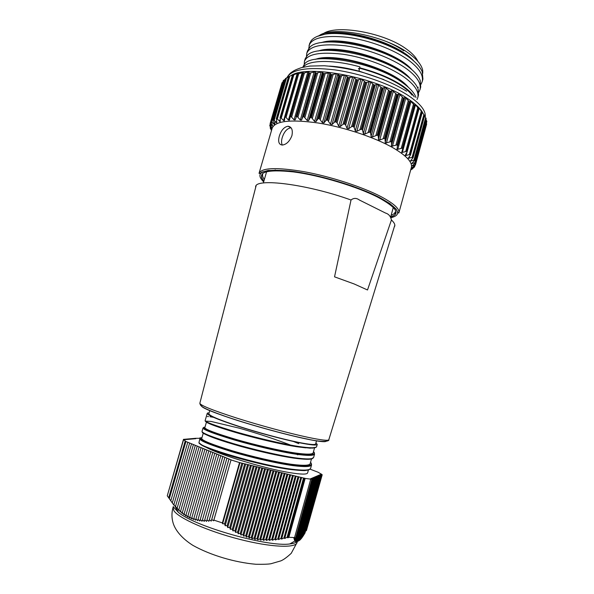 <?xml version="1.0" encoding="UTF-8"?>
<svg xmlns="http://www.w3.org/2000/svg" width="594" height="594" viewBox="0 0 594 594"><rect width="100%" height="100%" fill="white"/><g stroke="black" fill="none" stroke-linecap="round" stroke-linejoin="round"><path stroke-width="0.89" d="M291.713 469.186C303.601 470.656 309.905 470.359 310.625 468.302L311.575 464.864C310.877 466.862 304.588 467.107 292.716 465.585C276.5 463.357 251.158 457.469 231.415 451.589C210.655 445.136 200.141 440.904 199.859 438.884L198.931 442.701C198.203 446.421 258.939 465.154 291.713 469.186M309.645 466.142L309.021 465.54M277.561 450.809L272.943 449.153M292.434 452.984L294.921 454.039M311.278 463.632L311.575 464.864M313.632 457.432L311.315 458.924C310.105 459.273 306.541 459.578 297.342 458.575L286.308 456.875L264.842 452.398L226.596 442.092L213.951 437.83C206.133 434.949 202.153 432.826 202.005 431.459C202.346 433.271 212.89 437.347 233.642 443.696C253.519 449.517 278.66 455.405 294.899 457.781C306.719 459.4 312.971 459.281 313.632 457.432L314.582 454.009C313.922 455.791 307.692 455.85 295.894 454.187C279.715 451.759 254.581 445.856 234.645 440.057C213.951 433.783 203.4 429.781 202.992 428.044L203.579 427.702M314.3 452.932L314.011 452.286M203.623 440.963L202.242 441M214.375 432.462L208.954 431.482M205.13 420.641L205.13 420.641C205.569 422.156 216.157 426.002 236.909 432.187C256.757 437.875 281.994 443.844 298.069 446.398C309.838 448.166 316.03 448.225 316.639 446.584C316.587 447.289 315.162 447.802 312.362 448.114L300.282 447.2L291.55 445.79L261.575 439.278L229.076 430.405L216.327 426.24L207.128 422.527C205.658 421.688 204.989 421.057 205.13 420.641L207.254 413.305C207.558 415.295 217.991 419.668 238.55 426.418C258.234 432.751 283.16 439.434 299.101 442.686C310.714 445.017 316.758 445.597 317.233 444.423L315.911 442.931M209.029 413.172L207.952 412.86L207.254 413.305M290.993 75.601C307.068 64.085 376.789 77.302 407.67 98.649C415.154 103.579 420.173 108.257 422.72 112.667M281.987 82.9L270.122 123.626L281.979 82.908L282.87 82.061M283.316 80.561L271.317 121.718L283.293 80.606L285.254 79.269M285.506 78.542L288.461 76.893M288.684 76.663L293.926 74.309L292.538 75.245L298.21 73.107L297.297 74.146L303.267 72.282L302.829 73.426L307.885 71.919L309.051 71.852L308.687 72.906L309.511 73.099L315.496 71.785L315.481 72.936L315.993 73.196L321.131 72.023L322.512 72.119L323.455 73.701L330.004 72.854L330.658 74.25L331.898 74.703L336.345 73.745L337.867 73.99L339.649 75.958L344.423 75.193L345.99 75.512L348.136 77.688L352.665 77.012L354.247 77.398L355.791 79.24L357.276 79.93L361.011 79.158L362.518 79.626L365.288 82.217L366.899 82.41L369.297 81.623L370.686 82.158L374.213 85.135L377.361 84.363L382.306 88.15L385.083 87.355L389.983 91.372L392.352 90.54L397.134 94.75L399.057 93.882L403.668 98.24L405.123 97.312L409.147 101.559L409.927 101.834L410.461 100.794L414.256 105.116L414.857 105.413L415.02 104.269L418.532 108.62L418.978 108.94L418.755 107.7L424.599 115.555M272.193 128.126C275.297 120.924 290.629 119.208 318.184 123.003C344.438 127.161 375.75 137.689 393.889 148.3C406.793 156.036 412.615 162.437 411.352 167.508L398.864 212.919C399.844 208.88 393.74 203.371 380.554 196.391C362.013 186.791 330.45 176.529 304.239 171.718C276.767 167.129 261.702 167.671 259.036 173.351L272.193 128.126M409.147 101.559L397.141 144.877L397.497 145.085L409.496 101.789M397.141 144.877L391.528 146.265L391.565 141.795L403.668 98.24M403.274 98.017L391.164 141.587L391.565 141.795M391.164 141.587L385.358 143.065L384.934 138.528L397.134 94.75M396.695 94.528L384.489 138.32L384.934 138.528M384.489 138.32L379.714 139.991L378.564 139.902L378.259 136.219L377.695 135.328L389.983 91.372M389.508 91.157L377.212 135.128L377.695 135.328M377.212 135.128L372.49 136.962L371.228 136.813L370.604 133.138L369.936 132.247L382.306 88.15M381.801 87.949L369.431 132.054L369.936 132.247M369.431 132.054L364.827 134.058L363.454 133.843L362.54 130.212L361.776 129.321L374.213 85.135M373.685 84.949L361.249 129.143L361.776 129.321M361.249 129.143L356.823 131.333L355.361 131.044L354.18 127.487L353.341 126.611L365.83 82.38M365.288 82.217L352.791 126.448L353.341 126.611M352.791 126.448L351.566 126.7L348.604 128.816L347.067 128.453L345.649 125.007L344.743 124.153L357.276 79.93M356.727 79.782L344.193 124.005L344.743 124.153M344.193 124.005L343.013 124.302L340.295 126.559L338.706 126.166L337.08 122.817L336.122 121.978L348.685 77.807M348.136 77.688L335.58 121.852L336.122 121.978M335.58 121.852L334.459 122.201L332.016 124.592L330.45 124.25L327.606 120.122L340.184 76.062M339.649 75.958L327.071 120.018L327.606 120.122M327.071 120.018L326.024 120.419L323.886 122.936L322.364 122.661L319.327 118.614L331.898 74.703M331.378 74.629L318.807 118.533L319.327 118.614M318.807 118.533L317.849 118.986L316.03 121.622L314.575 121.414L311.397 117.471L323.953 73.745M323.455 73.701L310.907 117.412L311.397 117.471M310.907 117.412L310.046 117.916L308.568 120.664L307.195 120.523L303.935 116.706L316.454 73.21M315.993 73.196L303.475 116.669L303.935 116.706M303.475 116.669L302.725 117.218L301.589 120.062L300.319 119.988L297.037 116.32L309.511 73.099M309.088 73.107L296.614 116.305L297.037 116.32M296.614 116.305L295.188 119.847L294.045 119.825L290.793 116.32L303.207 73.396M302.829 73.426L290.793 116.32M290.414 116.327L289.427 120.099L288.446 120.025L285.276 116.684L297.624 74.087M297.297 74.146L285.276 116.684M284.949 116.721L284.415 120.686L283.583 120.575L280.546 117.412L292.812 75.163M292.538 75.245L280.546 117.412M280.271 117.471L280.197 121.599L276.648 118.481L288.825 76.596M288.602 76.7L276.648 118.481M276.433 118.562L276.804 122.824L273.611 119.869L285.699 78.363M285.528 78.482L273.611 119.869M273.448 119.966L274.272 124.332L271.458 121.547L283.435 80.42M271.317 121.718L272.594 126.091L270.173 123.485L282.046 82.744M272.022 128.712L270.173 123.485M271.621 128.007L269.765 125.638L271.555 129.655L271.896 128.49M271.629 130.071L270.196 127.985L271.495 130.517M291.921 135.618C293.02 129.96 291.721 126.826 288.023 126.232C284.118 126.938 281.207 130.242 279.299 136.145C277.866 141.676 278.876 144.639 282.313 145.055C286.479 144.483 289.679 141.342 291.921 135.618M323.136 33.776C336.167 24.087 384.741 32.715 406.534 49.139C412.362 53.334 416.112 57.388 417.797 61.301M308.776 48.396L309.556 43.741L311.122 40.741C313.617 37.593 318.302 35.388 325.185 34.133L317.099 36.449M319.282 35.536C332.959 25.594 385.395 35.521 409.132 53.631C417.419 59.712 421.955 65.407 422.742 70.723L422.772 73.307M303.334 67.144C307.759 59.979 333.42 59.296 359.919 66.877L359.637 67.79C376.648 72.268 390.755 78.148 401.967 85.439C407.937 89.434 412.043 93.273 414.3 96.963M416.015 97.565C414.426 92.939 409.994 88.031 402.695 82.826C374.539 61.746 312.778 51.849 304.574 63.959L302.74 67.285M304.239 64.33L304.425 61.464C307.187 54.017 320.047 51.611 342.99 54.24C364.129 57.254 389.055 66.38 404.262 77.205C414.664 84.756 419.171 91.573 417.782 97.646L417.025 99.48M417.782 97.646L418.51 95.01L418.102 88.966C416.416 84.385 412.058 79.544 405.034 74.443C377.301 53.304 316.26 43.503 307.202 55.598L305.182 58.843L304.425 61.464M306.504 56.356L306.727 53.505C309.556 45.842 322.445 43.265 345.404 45.783C366.55 48.701 391.446 57.856 406.593 68.822C416.958 76.485 421.421 83.427 419.988 89.649L418.8 92.226M419.988 89.649L420.715 87.021L420.173 80.361C418.399 75.832 414.129 71.065 407.365 66.068C380.056 44.877 319.758 35.165 309.86 47.238L307.484 50.891L306.727 53.505M309.029 45.56C311.917 37.682 324.851 34.942 347.817 37.34C368.971 40.169 393.829 49.354 408.924 60.462C419.245 68.228 423.671 75.297 422.193 81.675L421.027 84.251M422.193 81.675L422.921 79.047L422.223 71.748C420.366 67.27 416.186 62.593 409.689 57.715C388.513 41.632 347.512 30.702 325.185 34.133M418.265 87.199L417.575 87.704M359.637 67.79L359.548 68.644C358.063 68.436 358.026 68.614 359.444 69.179L358.858 71.325M282.313 145.055C281.341 143.303 281.304 140.845 282.202 137.667C284.088 131.779 286.991 128.482 290.904 127.784L288.023 126.232M414.256 105.116L402.353 148.136L396.985 149.443L397.497 145.085M418.532 108.62L406.749 151.329L401.67 152.561L414.553 105.338M421.948 112.043L410.276 154.41L405.546 155.569L405.308 155.175L407.098 151.99L418.777 108.843M424.472 115.333L412.912 157.343L408.308 158.145L410.521 154.93L422.134 112.259M424.599 115.845L426.091 118.451L414.649 160.083L410.439 160.937L413.075 157.737L424.599 115.54M425.957 119.543L426.819 121.362L415.488 162.615L411.687 163.521L414.731 160.373L426.15 118.711M426.403 123.166L426.67 124.035L415.444 164.902L412.08 165.86L415.51 162.823L426.841 121.54L415.51 162.823M391.431 219.973L367.508 289.983L354.18 283.969L334.533 276.841L351.024 200.015C353.675 197.869 356.474 197.876 359.429 200.037L385.573 213.075C388.662 213.966 390.614 216.268 391.431 219.973C394.089 222.423 395.196 224.473 394.75 226.114L394.691 226.307M296.8 541.735C295.612 542.842 293.28 543.577 289.813 543.941C268.473 547.349 194.854 526.514 178.46 512.429L173.834 507.373M185.194 441.045L168.696 497.824L167.263 495.819L183.613 439.605L185.922 441.498L231.036 459.815L213.862 520.106L222.379 522.92L239.531 462.592L231.029 459.934M200.527 438.275L194.891 438.313L195.738 438.743L194.045 438.387L194.891 438.818L193.198 438.461L194.052 438.892L192.345 438.535L193.198 438.973L191.491 438.61L192.337 439.048L190.622 438.684L191.476 439.122L189.753 438.766L190.607 439.204L188.877 438.84L189.738 439.278L188.001 438.914L188.855 439.36L187.117 438.996L187.971 439.441L186.219 439.07L187.08 439.515L185.321 439.152L186.182 439.597L184.422 439.233L185.283 439.679L183.509 439.308L167.278 495.767M314.545 447.861L313.187 452.784C312.689 454.514 306.623 454.573 294.988 452.962C279.885 450.72 255.272 444.995 235.558 439.293C215.748 433.338 205.502 429.484 204.819 427.747L206.437 422.134M316.52 440.741L315.629 443.956C315.162 445.092 309.281 444.527 297.973 442.255C282.492 439.092 258.323 432.61 239.241 426.47C219.297 419.921 209.17 415.681 208.865 413.743L209.793 410.536M207.158 422.542C211.182 424.888 222.735 428.801 241.817 434.266C260.989 439.553 282.677 444.542 296.725 446.74L305.791 447.854M225.987 442.025L227.732 442.448M252.762 449.465L254.626 450.044M308.435 469.913L307.61 472.913C306.994 474.584 300.958 474.48 289.516 472.594C265.043 468.621 220.047 454.959 206.304 447.416C219.825 453.861 266.394 466.58 290.377 469.49L292.909 469.795M307.87 466.446L307.195 465.793M270.716 449.316L264.894 447.319M297.846 466.186L295.842 465.302M292.857 452.635L296.651 454.299M311.494 458.88L310.179 463.639C309.63 465.57 303.512 465.8 291.817 464.337C276.641 462.281 251.982 456.615 232.284 450.787C212.481 444.683 202.287 440.614 201.693 438.58L203.267 433.123M204.915 434.08C210.298 436.991 222.29 441.104 240.904 446.436C261.033 451.923 278.586 455.813 293.555 458.1L299.628 458.835M310.432 455.375L309.6 454.707M291.862 445.931L291.491 445.782M221.555 434.949L213.625 433.264M310.729 479.15L305.168 478.408L288.847 537.295L294.565 537.592L310.729 479.15L310.217 478.913L311.887 479.247L310.729 478.697L312.392 479.024L311.234 478.482L312.889 478.809L311.739 478.267L313.387 478.593L312.236 478.051L313.877 478.378L312.734 477.836L314.367 478.163L313.224 477.628L314.85 477.955L313.714 477.42L315.332 477.739L314.196 477.212L315.815 477.531L314.679 477.004L316.29 477.324L315.162 476.796L316.765 477.116L315.637 476.596L317.233 476.915L316.112 476.388L317.701 476.707L316.58 476.188L318.169 476.507L317.048 475.987L318.629 476.306L317.508 475.794L319.082 476.106L317.968 475.594L319.542 475.913L318.429 475.4L319.995 475.712L318.881 475.2L320.441 475.519L319.334 475.007L320.886 475.326L319.787 474.821L321.332 475.133L320.233 474.628L321.77 474.94L320.671 474.435L321.733 474.532M310.038 469.149L318.035 472.215L321.77 474.383M201.411 445.04L201.522 444.654M309.689 469.26C307.091 472.082 286.969 469.906 261.664 464.018C236.345 458.278 210.959 450.007 202.636 445.738L198.931 442.701M201.433 437.741L200.631 437.815L201.084 438.038M200.883 438.105L199.829 437.882L200.572 438.253M183.509 439.308L184.37 439.76L183.613 439.605M239.531 462.592L305.168 478.408M306.756 529.44L322.208 474.747M305.955 530.917L306.452 530.546L321.77 474.94M305.182 532.321L321.332 475.133M304.425 533.627L304.915 533.271L320.886 475.326M303.69 534.852L304.187 534.496L320.441 475.519M302.977 535.974L303.475 535.625L319.995 475.712M302.294 536.991L302.792 536.649L319.542 475.913M301.633 537.912L302.131 537.577L319.082 476.106M301.002 538.713L301.507 538.394L318.629 476.306M300.401 539.411L300.898 539.1L318.169 476.507M299.829 539.991L300.326 539.694L317.701 476.707M299.287 540.451L299.784 540.169L317.233 476.915M294.565 537.592L293.83 538.157L295.723 537.726L294.052 539.003L295.953 538.498L294.297 539.738L296.206 539.166L294.565 540.377L296.488 539.731L294.862 540.904L296.8 540.191L295.188 541.32L297.141 540.533L295.545 541.617L297.898 540.882L296.339 541.862L298.329 540.882L296.785 541.81L299.265 540.525L316.765 477.116M222.379 522.92L222.609 523.774L224.621 523.782L225.141 525.712L227.175 525.653L227.695 527.546L229.752 527.413L230.279 529.269L232.351 529.068L232.885 530.88L234.979 530.605L235.514 532.38L237.63 532.031L238.179 533.754L240.318 533.338L240.867 535.008L243.028 534.518L243.585 536.137L245.768 535.573L246.332 537.132L248.537 536.501L249.109 538.001L251.336 537.303L251.923 538.736L254.158 537.971L254.759 539.337L257.016 538.513L257.633 539.812L259.905 538.929L260.528 540.154L262.823 539.211L263.461 540.362L265.77 539.374L266.416 540.451L268.74 539.411L269.401 540.414L271.74 539.33L272.416 540.258L274.762 539.129L275.453 539.991L277.806 538.817L278.512 539.604L280.88 538.409L281.593 539.114L283.969 537.889L284.697 538.528L287.08 537.273L287.823 537.845L288.847 537.295M168.696 497.824L173.842 505.071L173.923 504.558L175.416 506.942L175.527 506.363L177.034 508.716L177.168 508.07L178.69 510.387L178.846 509.674L180.39 511.954L180.576 511.167L182.128 513.402L182.336 512.548L183.917 514.731L184.147 513.81L185.744 515.948L186.004 514.961L187.622 517.04L187.904 515.993L189.538 518.013L189.85 516.899L191.506 518.859L191.84 517.686L193.525 519.587L193.874 518.347L195.582 520.181L195.953 518.896L197.691 520.663L198.077 519.319L199.836 521.02L200.252 519.624L202.034 521.257L202.465 519.824L204.277 521.384L204.722 519.906L206.556 521.391L207.016 519.876L208.88 521.294L209.355 519.743L211.241 521.094L211.739 519.512L213.647 520.797L213.862 520.106M298.782 540.763L316.29 477.324M298.329 540.882L315.815 477.531M297.898 540.882L315.332 477.739M297.505 540.77L314.85 477.955M297.141 540.533L314.367 478.163M295.188 541.32L295.344 540.748M296.8 540.191L313.877 478.378M296.488 539.731L313.387 478.593M296.206 539.166L312.889 478.809M295.953 538.498L312.392 479.024M295.723 537.726L311.887 479.247M287.823 537.845L304.38 478.133M287.08 537.273L303.489 478.118M284.697 538.528L301.641 477.472M283.969 537.889L300.75 477.457M281.593 539.114L298.908 476.811M280.88 538.409L298.002 476.796M278.512 539.604L296.161 476.15M277.806 538.817L295.248 476.136M275.453 539.991L293.406 475.49M274.762 539.129L292.493 475.467M272.416 540.258L290.652 474.821M271.74 539.33L289.731 474.799M269.401 540.414L287.89 474.161M268.74 539.411L286.961 474.138M266.416 540.451L285.12 473.492M265.77 539.374L284.184 473.463M263.461 540.362L282.35 472.824M262.823 539.211L281.4 472.794M260.528 540.154L279.566 472.148M259.905 538.929L278.616 472.126M257.633 539.812L276.782 471.48M257.016 538.513L275.816 471.45M254.759 539.337L273.99 470.804M254.158 537.971L273.017 470.775M251.923 538.736L271.191 470.129M251.336 537.303L270.211 470.099M249.109 538.001L268.384 469.453M248.537 536.501L267.404 469.423M246.332 537.132L265.57 468.777M245.768 535.573L264.582 468.748M243.585 536.137L262.756 468.102M243.028 534.518L261.761 468.065M240.867 535.008L259.934 467.419M240.318 533.338L258.925 467.381M238.179 533.754L257.105 466.736M237.63 532.031L256.088 466.698M235.514 532.38L254.269 466.052M234.979 530.605L253.244 466.015M232.885 530.88L251.425 465.369M232.351 529.068L250.401 465.325M230.279 529.269L248.574 464.686M229.752 527.413L247.542 464.642M227.695 527.546L245.723 463.996M227.175 525.653L244.683 463.951M225.141 525.712L242.864 463.305M224.621 523.782L241.81 463.261M222.609 523.774L239.998 462.615M213.647 520.797L231.036 459.815M211.739 519.512L228.942 459.236M211.241 521.094L228.98 458.969M209.355 519.743L226.886 458.39M208.88 521.294L226.93 458.123M207.016 519.876L224.844 457.543M206.556 521.391L224.888 457.283M204.722 519.906L222.809 456.704M204.277 521.384L222.861 456.444M202.465 519.824L220.782 455.873M202.034 521.257L220.834 455.613M200.252 519.624L218.763 455.041M199.836 521.02L218.83 454.789M198.077 519.319L216.758 454.217M197.691 520.663L216.825 453.964M195.953 518.896L214.761 453.393M195.582 520.181L214.835 453.14M193.874 518.347L212.778 452.569M191.84 517.686L210.796 451.752M189.85 516.899L208.828 450.943M187.904 515.993L206.868 450.133M186.004 514.961L204.923 449.331M184.147 513.81L202.985 448.529M182.336 512.548L201.054 447.735M180.576 511.167L199.131 446.94M178.846 509.674L197.215 446.153M177.168 508.07L195.315 445.366M175.527 506.363L193.414 444.587M175.416 506.942L178.46 512.429M173.923 504.558L191.528 443.807M172.364 502.658L189.657 443.035M170.834 500.668L187.786 442.263M169.342 498.589L185.922 441.498M201.767 445.262L201.886 444.847M202.896 441.342L203.007 440.971M410.684 169.943L412.852 168.651L410.781 169.594M411.248 168.065L410.885 169.372L413.766 167.567L414.553 166.907L411.62 167.953L415.414 165.043L426.67 124.035M330.041 33.658C351.455 30.829 389.56 41.602 408.264 56.675M326.596 42.033C347.98 38.87 388.305 50.297 406.905 65.734M323.203 50.423C344.468 46.926 387.073 59.029 405.487 74.77M319.862 58.821C340.934 54.997 385.848 67.79 404.024 83.791M324.324 34.274C344.876 27.376 397.869 42.642 413.788 61.026M321.354 42.627C341.535 35.492 396.554 51.396 412.028 69.817M318.369 50.987C338.09 43.607 395.24 60.165 410.239 78.594M315.407 59.355C334.622 51.737 393.926 68.956 408.42 87.363M329.573 66.112C338.795 66.617 348.574 68.303 358.902 71.169M386.508 41.587C393.243 44.372 398.997 47.446 403.757 50.802M337.489 75.304L342.04 75.824M415.444 164.902L426.633 124.198M201.886 437.904C193.793 438.253 219.089 448.366 254.254 457.128C289.449 466 316.78 468.532 310.528 462.37M297.861 454.848L294.32 453.289M204.975 427.22C197.008 427.145 222.342 436.776 257.506 445.537C292.701 454.41 319.802 457.41 313.498 451.663M298.827 443.673L292.426 441.067M213.461 417.307L209.942 416.728M208.568 416.58L207.336 416.572M315.897 447.267L310.217 448.18L297.015 446.747L277.947 443.072L234.801 432.15L217.894 426.819L207.811 422.973L205.613 421.109L211.056 421.443L239.182 428.155C258.628 433.665 276.745 439.686 293.525 446.22M309.734 454.076L311.412 455.301M312.8 458.241C310.499 461.36 283.672 457.35 253.898 449.769C224.131 442.248 200.958 433.724 202.309 432.076M211.672 432.543L215.644 433.316M268.065 448.062L273.381 449.91M390.696 216.877C395.923 214.954 394.416 214.85 395.166 214.063L395.151 212.006C394.743 213.402 393.406 214.486 391.142 215.251M359.608 68.221C376.284 72.609 390.117 78.371 401.128 85.521C406.073 88.818 409.734 92.033 412.102 95.159M358.939 71.057L383.88 79.603M286.939 77.68C291.58 69.312 307.581 66.721 334.934 69.899C360.937 73.537 391.112 84.192 408.494 95.664C420.463 103.757 426.032 110.833 425.215 116.892M263.662 181.89C253.994 172.193 263.038 168.585 290.785 171.087C317.953 174.332 357.699 186.189 379.418 197.453C398.797 208.108 402.68 214.842 391.082 217.649M264.389 179.381C262.86 177.539 262.288 175.921 262.674 174.517L261.583 176.27C261.813 177.324 260.469 176.626 263.914 180.999M274.948 170.032L275.475 170.01M263.907 181.051C256.422 172.141 266.283 169.09 293.495 171.911C319.98 175.356 357.44 186.672 378.178 197.401C396.562 207.44 400.727 213.944 390.681 216.921M347.022 128.371L360.944 79.18M355.271 130.836L369.141 81.653M363.32 133.524L377.131 84.407M371.064 136.397L384.793 87.4M378.378 139.404L392.018 90.57M385.164 142.508L398.708 93.889M391.335 145.656L404.766 97.29M306.318 438.973C318.273 441.431 324.859 442.218 326.076 441.327M199.859 403.207L199.844 403.274C200.453 405.405 212.86 410.38 237.08 418.191C260.298 425.542 289.575 433.427 308.056 437.34C321.257 440.095 328.178 440.904 328.801 439.768L328.816 439.701M173.931 510.781L173.032 507.454C171.518 512.941 171.614 518.362 173.329 523.7C175.527 530.271 181.556 538.179 192.827 545.329C210.387 555.227 234.897 562.444 255.747 564.255C263.335 564.404 268.436 564.226 271.042 563.713L280.843 560.877C283.516 559.778 286.976 557.261 291.223 553.326L297.045 542.545C295.886 548.344 270.894 547.371 239.404 539.278C207.945 531.244 178.794 518.258 173.931 510.781M255.569 186.939L255.62 186.746C255.702 177.792 307.38 184.199 351.024 200.015M202.242 405.308C198.634 406.385 208.732 410.899 232.536 418.859C255.524 426.373 286.746 434.875 306.007 438.907M293.837 74.785L281.318 117.902M289.768 76.166L277.339 118.919M286.546 77.881L274.213 120.255M284.184 79.9L271.963 121.881M282.692 82.18L270.574 123.775M269.773 125.624L270.218 124.109M270.426 124.651L270.062 125.906M270.218 127.992L270.411 127.309M270.567 127.628L270.396 128.237M412.563 168.763L412.711 168.236M412.993 168.057L412.83 168.651M414.174 166.988L414.493 165.83M414.553 166.907L414.939 165.503L414.553 166.892M414.968 164.939L426.425 123.218M414.902 162.637L426.47 120.523M413.951 160.098L425.638 117.605M412.11 157.351L423.908 114.471M409.377 154.418L421.287 111.182M405.754 151.344L417.79 107.766M414.827 105.457L402.851 148.782M401.284 148.166L413.431 104.262M397.728 145.872L409.927 101.834L397.735 145.827M396.005 144.914L408.256 100.728M404.224 98.285L391.899 142.657M389.968 141.654L402.331 97.208M397.817 94.802L385.387 139.404M383.256 138.417L395.715 93.755M390.77 91.424L378.259 136.219M375.957 135.254L388.498 90.422M383.204 88.202L370.604 133.138M368.161 132.217L380.784 87.251M375.208 85.18L362.54 130.212M359.994 129.351L372.683 84.303M366.899 82.41L354.18 127.487M351.566 126.7L364.308 81.616M358.42 79.93L345.649 125.007M343.013 124.302L355.791 79.24M349.873 77.784L337.08 122.817M334.459 122.201L347.26 77.198M341.409 76.002L328.593 120.931M326.024 120.419L338.84 75.527M333.145 74.599L320.329 119.387M317.849 118.986L330.658 74.25M325.193 73.611L312.399 118.206M310.046 117.916L322.839 73.389M317.686 73.025L304.915 117.389M302.725 117.218L315.481 72.936M310.707 72.862L297.988 116.959M295.998 116.855L308.687 72.914L295.99 116.877M304.366 73.107L291.699 116.907M283.583 120.575L297.267 73.374M279.507 121.458L280.093 119.431M276.247 122.654L276.626 121.347M273.827 124.146L274.079 123.285M272.26 125.898L272.423 125.341M275.341 121.592L274.317 125.119M412.6 165.34L412.451 165.867M412.377 162.763L412.154 163.58M411.33 159.831L410.989 161.078M409.489 156.46L408.962 158.368M419.126 108.175L418.948 108.806M406.935 152.346L406.066 155.502M415.503 104.819L402.324 152.502M411.063 101.388L397.765 149.406M405.843 97.943L392.434 146.265M399.911 94.535L386.39 143.109M393.339 91.194L379.714 139.991M386.204 87.994L372.49 136.962M378.623 84.964L364.827 134.058M370.686 82.158L356.823 131.333M362.518 79.626L348.604 128.816M354.247 77.398L340.295 126.559M338.706 126.166L352.665 77.012M345.99 75.512L332.016 124.592M330.45 124.25L344.423 75.193M337.867 73.99L323.886 122.936M322.364 122.661L336.345 73.745M330.004 72.854L316.03 121.622M314.575 121.414L328.541 72.683M322.512 72.119L308.568 120.664M307.195 120.523L321.131 72.023M315.496 71.785L301.589 120.062M300.319 119.988L314.219 71.77M294.045 119.825L307.885 71.919M289.998 116.632L302.517 73.366M298.715 73.753L286.122 117.226M288.446 120.025L302.212 72.453M202.005 431.459L202.992 428.044L203.668 427.509M286.924 77.688C288.595 74.844 290.362 72.906 292.211 71.874C293.859 70.82 294.394 70.107 301.485 67.612L310.038 66.053L324.19 65.748C335.075 66.558 346.644 68.421 358.895 71.332C377.769 76.604 393.674 83.242 406.608 91.238M398.864 212.919L398.129 212.949L396.094 209.066L389.931 203.631L379.447 197.453L352.532 186.152C330.457 179.002 309.481 173.931 289.62 170.931L268.206 170.426L261.991 172.126L259.986 173.515L259.036 173.351M394.832 225.104L328.801 439.768C329.715 440.414 326.388 443.391 306.66 438.944C285.12 434.526 249.495 424.643 225.958 416.58C201.084 407.759 200.557 406.207 199.844 403.274L256.081 185.84M390.666 216.981L393.295 207.454M173.322 506.467L173.032 507.454M297.304 541.602L297.045 542.545M289.813 543.941L295.426 540.696M263.342 182.989L266.639 171.621M284.608 117.077L297.067 74.116M280.041 117.738L292.374 75.267M276.292 118.741L288.498 76.745M273.374 120.077L285.469 78.534M269.765 125.638L270.211 124.101M270.196 127.985L270.396 127.279M412.86 168.651L413.023 168.035M414.731 160.373L426.18 118.718M413.075 157.737L424.658 115.63M410.521 154.93L422.252 112.355M407.098 151.99L418.978 108.94M402.821 148.96L414.857 105.413M289.939 116.788L302.517 73.322M411.189 168.095L411.798 167.76M253.037 449.651L250.876 448.982M229.499 442.998L227.45 442.485M200.646 444.527L210.863 449.205L237.258 457.774C252.754 461.939 266.973 465.273 279.908 467.79C295.775 470.218 304.514 471.064 306.11 470.337C308.115 470.255 309.623 469.579 310.625 468.302M316.639 446.584L317.233 444.423"/></g></svg>
